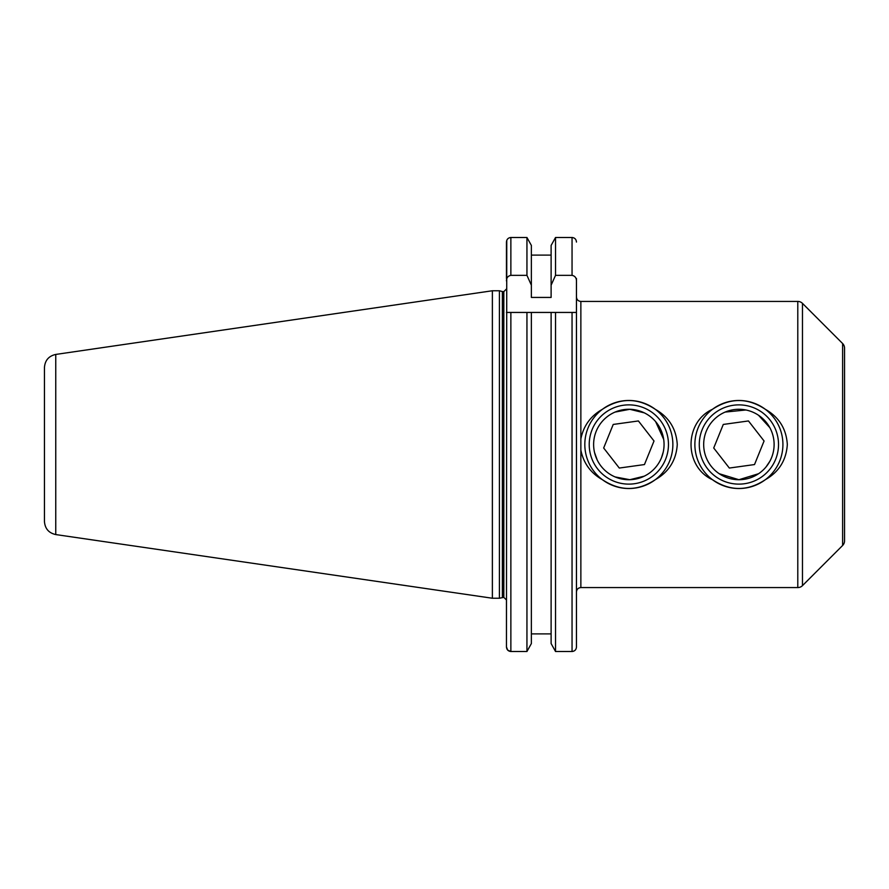 <?xml version="1.0" encoding="UTF-8"?>
<svg xmlns="http://www.w3.org/2000/svg" width="889" height="889" viewBox="0 0 889 889"><rect width="100%" height="100%" fill="white"/><g stroke="black" fill="none" stroke-linecap="round" stroke-linejoin="round"><path stroke-width="1.33" d="M597.219 459.991L594.552 452.534M677.262 444.5C676.262 428.82 668.928 417.074 655.26 409.284A44.017 44.017 0 0 1 655.26 479.716A44.017 44.017 0 0 1 602.431 479.716C620.044 491.384 637.646 491.384 655.26 479.716C668.906 471.948 676.251 460.202 677.262 444.5M602.431 479.716A44.017 44.017 0 0 1 602.431 409.284C590.752 415.863 583.562 425.72 580.861 438.866L580.861 450.134C583.551 463.258 590.741 473.115 602.431 479.716M769.807 461.369L766.007 466.992M758.55 473.726L738.915 479.716L719.245 473.726M712.489 479.716C730.091 491.384 747.705 491.384 765.307 479.716A44.017 44.017 0 0 1 694.876 444.5A44.017 44.017 0 0 1 712.489 409.284C684.008 422.142 683.763 466.603 712.489 479.716M782.92 444.5A44.017 44.017 0 0 1 765.307 479.716C778.975 471.948 786.309 460.202 787.321 444.5C786.332 428.831 778.997 417.097 765.307 409.284A44.017 44.017 0 0 1 782.92 444.5M844.55 348.188L844.55 540.812L844.55 348.188A6.601 6.601 0 0 0 842.616 343.521L802.467 303.36L802.467 585.64A6.601 6.601 0 0 1 797.789 587.573L580.861 587.573C578.183 587.829 576.717 589.296 576.461 591.974L576.461 278.535M844.55 540.812A6.601 6.601 0 0 1 842.616 545.479L802.467 585.64M797.789 587.573L797.789 301.427A6.601 6.601 0 0 1 802.467 303.36M844.55 385.07L844.55 503.93M503.052 597.364L503.052 291.636L503.819 291.636L503.819 597.364L499.418 598.241L499.418 290.759L492.373 290.759L492.373 598.241L55.751 534.567L55.751 354.433L492.373 290.759M55.751 534.567C48.762 533 44.995 528.644 44.45 521.499L44.45 367.501C44.995 360.356 48.762 356 55.751 354.433M531.366 643.569L526.944 651.515L531.366 643.569L531.366 312.439L555.536 312.439L555.536 651.515L551.113 643.569L555.536 651.515L572.049 651.515C574.772 651.204 576.239 649.681 576.461 646.948L576.461 444.5M551.113 633.89L531.366 633.89L551.113 633.89M506.463 600.775L506.463 646.948L507.708 650.137L510.864 651.515L526.944 651.515L526.944 312.439L531.366 312.439L506.463 312.439L510.864 312.439L510.864 651.515C508.152 651.204 506.686 649.681 506.463 646.948L506.763 240.397M725.157 412.074L745.915 409.985M758.55 415.274L769.807 427.62M615.077 412.085L629.812 409.296L644.281 412.852M655.638 421.653L663.694 439.41M663.238 452.068L661.472 457.746A35.216 35.216 0 0 0 642.091 411.863A35.216 35.216 0 0 0 596.208 431.254A35.216 35.216 0 0 0 615.599 477.137A35.216 35.216 0 0 0 661.472 457.746M644.281 476.16L629.834 479.704L615.099 476.926M797.789 301.427L580.861 301.427L580.861 438.866M655.26 409.284C637.68 397.616 620.077 397.616 602.431 409.284A44.017 44.017 0 0 1 655.26 409.284M765.307 409.284C747.738 397.616 730.125 397.616 712.489 409.284A44.017 44.017 0 0 1 765.307 409.284M506.463 278.535L506.463 242.052C506.686 239.319 508.152 237.796 510.864 237.485L526.944 237.485L531.366 245.431L526.944 237.485L526.944 275.346L510.864 275.346C507.952 275.968 506.486 277.846 506.463 280.957M551.113 643.569L551.113 312.439L576.461 312.439M551.113 245.431L555.536 237.485L551.113 245.431L551.113 297.437L531.366 297.437L531.366 285.169L526.944 275.346M576.461 646.948L576.461 600.775M531.366 285.169L531.366 245.431M551.113 255.11L531.366 255.11M576.461 242.052C576.228 239.308 574.761 237.785 572.049 237.485L555.536 237.485L555.536 275.346L551.113 285.169M555.536 275.346L572.049 275.346L572.049 237.485M576.461 280.957C576.439 277.857 574.972 275.979 572.049 275.346M706.266 431.254A35.216 35.216 0 0 0 725.657 477.137A35.216 35.216 0 0 0 771.53 457.746A35.216 35.216 0 0 0 752.138 411.863A35.216 35.216 0 0 0 706.266 431.254M775.608 459.402A39.616 39.616 0 0 1 724.002 481.216A39.616 39.616 0 0 1 702.188 429.598A39.616 39.616 0 0 1 753.794 407.784A39.616 39.616 0 0 1 775.608 459.402M713.723 448L729.336 468.047L754.517 464.558L764.073 441L748.46 420.953L723.279 424.442L713.723 448M665.55 459.402A39.616 39.616 0 0 1 613.943 481.216A39.616 39.616 0 0 1 592.13 429.598A39.616 39.616 0 0 1 643.747 407.784A39.616 39.616 0 0 1 665.55 459.402M603.664 448L619.289 468.047L644.458 464.558L654.015 441L638.402 420.953L613.221 424.442L603.664 448M502.363 597.452L502.363 291.548L499.418 290.759M572.049 651.515L572.049 312.439M580.861 450.134L580.861 587.573M510.864 275.346L510.864 237.485M842.616 545.479L842.616 343.521M503.819 597.364L506.463 600.008M580.861 301.427C578.183 301.171 576.717 299.704 576.461 297.026M499.418 598.241L492.373 598.241M503.052 291.636L502.363 291.548M503.819 291.636L506.463 288.992"/></g></svg>
